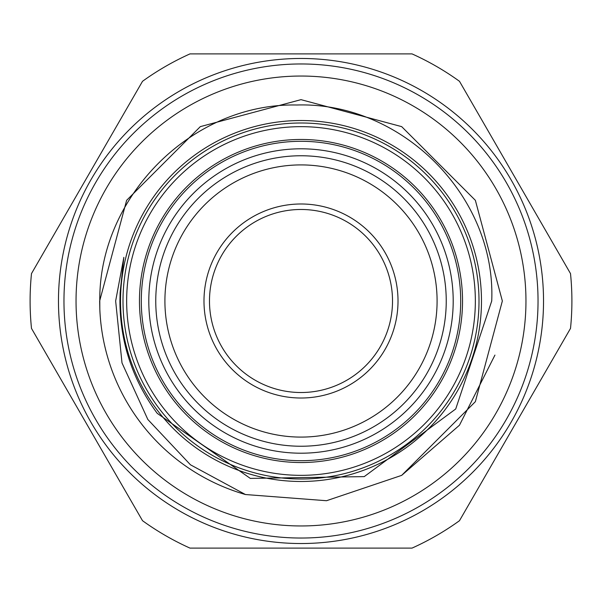 <?xml version="1.0" encoding="UTF-8"?>
<svg xmlns="http://www.w3.org/2000/svg" width="602" height="602" viewBox="0 0 602 602"><rect width="100%" height="100%" fill="white"/><g stroke="black" fill="none" stroke-linecap="round" stroke-linejoin="round"><path stroke-width="0.9" d="M148.799 301A152.201 152.201 0 0 1 301 148.799A152.201 152.201 0 0 1 453.201 301A152.201 152.201 0 0 1 301 453.201A152.201 152.201 0 0 1 148.799 301M462.532 301A161.532 161.532 0 0 0 301 139.468A161.532 161.532 0 0 0 139.468 301A161.532 161.532 0 0 0 301 462.532A161.532 161.532 0 0 0 462.532 301M122.996 301A178.004 178.004 0 0 1 301 122.996A178.004 178.004 0 0 1 479.004 301A178.004 178.004 0 0 1 301 479.004A178.004 178.004 0 0 1 122.996 301M76.04 301A224.96 224.96 0 0 1 301 76.04A224.96 224.96 0 0 1 525.96 301A224.96 224.96 0 0 1 301 525.96A224.96 224.96 0 0 1 76.04 301M126.653 301A174.347 174.347 0 0 0 301 475.347A174.347 174.347 0 0 0 475.347 301A174.347 174.347 0 0 0 301 126.653A174.347 174.347 0 0 0 126.653 301M141.297 301A159.703 159.703 0 0 0 301 460.703A159.703 159.703 0 0 0 460.703 301A159.703 159.703 0 0 0 301 141.297A159.703 159.703 0 0 0 141.297 301M155.76 301A145.24 145.24 0 0 0 301 446.24A145.24 145.24 0 0 0 446.24 301A145.24 145.24 0 0 0 301 155.76A145.24 145.24 0 0 0 155.76 301M164.91 301A136.09 136.09 0 0 0 301 437.09A136.09 136.09 0 0 0 437.09 301A136.09 136.09 0 0 0 301 164.91A136.09 136.09 0 0 0 164.91 301M203.988 301A97.012 97.012 0 0 1 301 203.988A97.012 97.012 0 0 1 398.012 301A97.012 97.012 0 0 1 301 398.012A97.012 97.012 0 0 1 203.988 301M209.481 301A91.519 91.519 0 0 1 301 209.481A91.519 91.519 0 0 1 392.519 301A91.519 91.519 0 0 1 301 392.519A91.519 91.519 0 0 1 209.481 301M538.037 301A237.037 237.037 0 0 0 301 63.962A237.037 237.037 0 0 0 63.962 301A237.037 237.037 0 0 0 301 538.037A237.037 237.037 0 0 0 538.037 301M58.469 301A242.531 242.531 0 0 1 301 58.469A242.531 242.531 0 0 1 543.531 301A242.531 242.531 0 0 1 301 543.531A242.531 242.531 0 0 1 58.469 301M571.9 301A270.9 270.9 0 0 0 570.508 273.594L459.484 81.3A270.9 270.9 0 0 0 412.024 53.894L189.976 53.894A270.9 270.9 0 0 0 142.516 81.3L31.492 273.594A270.9 270.9 0 0 0 31.492 328.406L142.516 520.7A270.9 270.9 0 0 0 189.976 548.106L412.024 548.106A270.9 270.9 0 0 0 459.484 520.7L570.508 328.406A270.9 270.9 0 0 0 571.9 301M99.819 309.172L99.654 301L126.631 200.331L200.331 126.631L301 99.654L401.669 126.631L475.369 200.331L502.346 301L475.369 401.669L401.669 475.369L326.525 500.721L245.45 494.528L326.525 500.721L401.669 475.369L475.369 401.669L502.346 301L475.369 401.669L401.669 475.369L326.525 500.721L245.45 494.528A201.346 201.346 0 0 1 99.819 309.172L99.654 301L126.631 200.331L200.331 126.631L301 99.654L401.669 126.631L475.369 200.331L502.346 301L475.369 200.331L401.669 126.631L301 99.654L200.331 126.631L126.631 200.331L99.654 301L99.819 309.172L99.781 301C98.736 196.545 192.226 102.852 296.778 105.004C401.624 101.73 496.161 195.966 491.721 301L455.722 408.969L364.248 476.611L250.304 478.402L157.257 413.371C132.606 379.982 120.159 342.523 119.911 301L120.107 292.753L123.846 257.332L115.644 301L122.003 362.931L147.844 419.489L190.45 464.789L245.45 494.528L326.525 500.721L401.669 475.369L459.461 425.215L494.942 355.09M481.48 301A180.48 180.48 0 0 0 301 120.52A180.48 180.48 0 0 0 120.52 301A180.48 180.48 0 0 0 301 481.48A180.48 180.48 0 0 0 481.48 301"/></g></svg>

